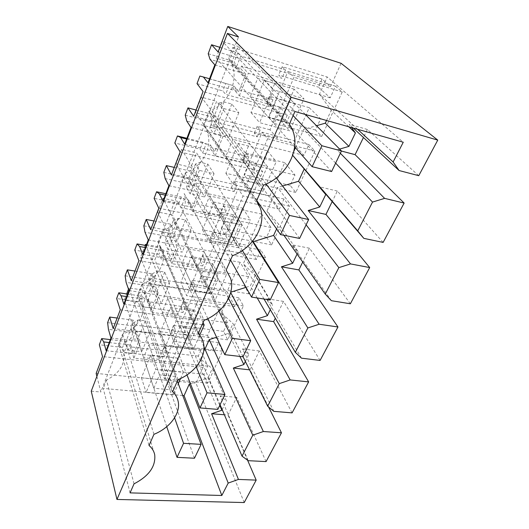 <?xml version="1.0" encoding="UTF-8"?>
<svg xmlns="http://www.w3.org/2000/svg" width="529" height="529" viewBox="0 0 529 529"><rect width="100%" height="100%" fill="white"/><g stroke="black" fill="none" stroke-linecap="round" stroke-linejoin="round"><path stroke-width="0.4" stroke-dasharray="2.65 1.98" d="M96.893 376.35L100.834 392.009L238.533 36.97M91.246 391.176L100.834 392.009M341.086 63.308L330.565 86.511L322.049 79.059L318.425 87.166L330.202 97.819L335.505 86.201L342.223 92L321.718 136.389L315.502 130.022L320.607 118.846L309.253 107.698L293.297 143.432L303.924 155.394L308.87 144.562L314.914 151.109L295.804 192.47L290.203 185.441L294.964 175.013L284.721 162.621L269.79 196.061L279.385 209.147L284.007 199.03L289.456 206.204L271.602 244.848L266.55 237.257L271.007 227.496L261.756 214.047L247.751 245.41L256.42 259.455L260.744 249.972L265.664 257.689L248.954 293.866L244.391 285.799L248.57 276.647L240.206 262.298L227.04 291.77L234.883 306.628L238.943 297.734L243.386 305.907L227.701 339.849L223.588 331.379L227.51 322.776L219.945 307.653L207.553 335.406L171.264 330.751L173.195 335.598L136.561 331.009L140.33 342.124L171.429 345.821L175.092 337.191L178.577 345.913L164.446 378.804L161.239 369.817L164.777 361.472L133.903 358.113L130.299 346.826L130.98 345.1L133.764 353.775L138.75 341.331L135.867 332.761L136.561 331.009M418.756 175.694L367.377 129.466L363.456 137.507M383.128 242.408L337.33 191.055L332.186 201.602M350.357 303.778L309.452 248.2L302.707 262.027M320.098 360.434L283.511 301.378L275.298 318.22M292.087 412.885L259.316 350.972L250.091 369.89L249.569 369.831M268.573 406.96L250.091 369.89M266.08 461.592L236.694 397.345L228.052 415.06L224.362 414.762M247.592 460.237L228.052 415.06M244.206 502.55L195.988 383.155L96.146 373.408M207.553 335.406L214.648 350.965L218.464 342.594L222.478 351.157L207.738 383.069L204.015 374.254L207.712 366.154L200.868 350.37L198.309 356.103L203.123 367.424L195.988 383.155M330.565 86.511L218.093 51.954M197.026 83.615L222.835 90.935L225.638 94.354L269.929 106.845L266.781 103.393L279.729 107.07L287.28 115.104L203.07 91.55M287.28 115.104L277.222 138.201L193.7 116.254M279.729 107.07L269.988 129.784L277.222 138.201M269.988 129.784L257.14 126.352L260.149 129.969L216.216 118.311L212.506 127.753L216.665 128.825L217.571 126.537L257.233 136.859L254.264 133.196L293.297 143.432M196.054 110.039L213.537 114.707L216.216 118.311M213.537 114.707L210.747 121.855L212.506 127.753L186.797 121.101M185.223 115.163L210.747 121.855M191.015 127.502L221.301 135.239L216.665 128.825M221.301 135.239L214.794 151.492L210.304 144.88L206.171 143.855L202.567 153L200.074 149.145L174.815 142.995M184.687 144.139L214.794 151.492M186.638 139.015L206.171 143.855L202.779 142.235L200.074 149.145M186.909 138.3L202.779 142.235M284.721 162.621L245.939 153.007L243.155 159.632L255.864 162.727L262.649 171.674L253.265 193.237L171.429 174.96M180.144 151.982L262.649 171.674M243.155 159.632L245.978 163.481L202.567 153M255.864 162.727L246.759 183.96L253.265 193.237M246.759 183.96L234.149 181.077L236.847 185.071L193.786 175.33L190.321 184.132L194.401 185.031L195.247 182.895L234.122 191.511L231.457 187.478L269.79 196.061M174.292 167.409L191.412 171.317L193.786 175.33M191.412 171.317L188.8 177.989L190.321 184.132L165.16 178.59M163.818 172.394L188.8 177.989M168.883 185.705L198.52 192.12L194.401 185.031M198.52 192.12L192.45 207.269L188.463 200.008L184.416 199.155L181.05 207.699L178.842 203.473L154.111 198.355M162.992 201.192L192.45 207.269M165.293 195.135L184.416 199.155L181.361 197.019L178.842 203.473M165.828 193.733L181.361 197.019M261.756 214.047L223.674 206.006L221.069 212.208L233.54 214.787L239.644 224.521L230.856 244.689L150.679 229.652M158.806 208.234L239.644 224.521M221.069 212.208L223.602 216.401L181.05 207.699M233.54 214.787L225.01 234.684L230.856 244.689M225.01 234.684L212.632 232.291L215.058 236.608L172.844 228.554L169.611 236.78L173.598 237.521L174.391 235.524L212.506 242.639L210.112 238.288L247.751 245.41M153.979 220.963L170.735 224.197L172.844 228.554M170.735 224.197L168.295 230.439L169.611 236.78L144.986 232.218M143.842 225.81L168.295 230.439M148.259 239.935L177.261 245.185L173.598 237.521M177.261 245.185L171.594 259.342L168.05 251.533L164.083 250.832L160.935 258.826L158.971 254.29L134.763 250.085M142.757 254.389L171.594 259.342M145.369 247.539L164.083 250.832L161.338 248.246L158.971 254.29M146.123 245.542L161.338 248.246M240.206 262.298L202.812 255.659L200.372 261.478L212.612 263.601L218.1 273.989L209.861 292.907L131.304 280.734M138.896 260.711L218.1 273.989M200.372 261.478L202.647 265.961L160.935 258.826M212.612 263.601L204.597 282.281L209.861 292.907M204.597 282.281L192.45 280.324L194.632 284.913L153.258 278.353L150.223 286.063L154.131 286.665L154.871 284.794L192.239 290.573L190.09 285.951L227.04 291.77M134.974 271.066L151.38 273.705L153.258 278.353M151.38 273.705L149.099 279.557L150.223 286.063L126.114 282.36M125.148 275.788L149.099 279.557M128.99 290.593L157.384 294.818L154.131 286.665M157.384 294.818L152.074 308.076L148.927 299.798L145.039 299.235L142.096 306.727L140.35 301.927L116.645 298.535M123.852 304.115L152.074 308.076M126.715 296.577L145.039 299.235L142.565 296.253L140.35 301.927M127.668 294.071L142.565 296.253M219.945 307.653L183.232 302.271L180.938 307.733L192.946 309.452L197.892 320.409L190.149 338.183L113.166 328.549M120.275 309.796L197.892 320.409M180.938 307.733L182.974 312.467L142.096 306.727M192.946 309.452L185.414 327.021L190.149 338.183M185.414 327.021L173.492 325.454L175.449 330.275L134.882 325.051L132.038 332.285L135.867 332.761M117.154 318.041L133.222 320.157L134.882 325.051M133.222 320.157L131.08 325.646L132.038 332.285L108.432 329.355M107.625 322.644L131.08 325.646M110.958 338.011L138.75 341.331M106.137 350.687L133.764 353.775M109.225 342.567L130.98 345.1M110.349 339.611L124.943 341.337L127.172 344.657L124.103 352.453L122.563 347.421L99.353 344.756M124.943 341.337L122.563 347.421M198.309 356.103L162.35 351.977L164.175 356.93L124.103 352.453M203.123 367.424L102.533 356.572M322.049 79.059L282.202 66.687L285.574 69.854L240.735 55.995L236.311 67.229L240.563 68.512L241.535 66.052L281.997 78.305L278.684 75.072L318.425 87.166M219.846 47.326L237.713 52.874L240.735 55.995M237.713 52.874L234.287 61.635L236.311 67.229L210.039 59.321M208.214 53.7L234.287 61.635M214.834 64.888L245.78 74.126L240.563 68.512M245.78 74.126L238.784 91.603L233.732 85.751L229.507 84.534L225.638 94.354M208.016 82.802L238.784 91.603M209.55 78.768L229.507 84.534L225.738 83.516L222.835 90.935M199.856 76.044L225.738 83.516M134.042 483.843L106.481 380.02C119.375 373.302 125.135 364.421 123.766 353.379C123.012 349.986 121.293 347.004 118.595 344.439L149.039 445.484M118.595 344.439L122.576 334.163C136.456 328.893 145.601 315.39 142.599 304.01C141.779 300.71 140.139 297.774 137.666 295.202L172.672 391.731M153.952 434.316L122.576 334.163M137.666 295.202L141.931 284.199L177.989 379.637M141.931 284.199C156.756 278.69 166.437 263.508 162.694 250.891L158.098 242.461L198.289 333.449M158.098 242.461L162.667 230.657L204.068 320.31M162.667 230.657C178.604 224.871 188.886 207.586 184.158 193.535L226.167 270.048M180.039 185.818L184.952 173.128L232.462 255.725M184.952 173.128C202.21 167.038 213.154 147.069 207.11 131.364L203.658 124.837L256.598 200.822M203.658 124.837L208.962 111.15C227.814 104.722 239.472 81.241 231.629 63.659L228.66 58.243L289.409 124.077M263.495 185.143L208.962 111.15M294.924 111.513L232.833 47.445L228.66 58.243M232.833 47.445L327.206 76.983L403.257 142.228M357.558 129.268L319.47 94.215L327.206 76.983M348.842 126.801L331.214 110.336L319.47 94.215M353.253 128.051L349.18 124.275L351.547 127.568M367.377 129.466L349.18 124.275M219.766 405.346L208.029 377.805L190.427 383.67M182.736 395.513L103.221 388.418L130.061 492.876M106.481 380.02L103.221 388.418M173.492 325.454L171.264 330.751M183.232 302.271L185.302 306.972L148.199 301.629L148.927 299.798M227.51 322.776L152.266 312.414L148.199 301.629M223.588 331.379L179.999 325.626L194.751 290.89L198.653 299.196L183.589 334.249L179.999 325.626M227.701 339.849L183.589 334.249M243.386 305.907L198.653 299.196M238.943 297.734L194.751 290.89M234.883 306.628L159.117 295.367L154.871 284.794M192.45 280.324L190.09 285.951M202.812 255.659L205.12 260.109L167.276 253.49L168.05 251.533M248.57 276.647L171.859 263.667L167.276 253.49M244.391 285.799L199.982 278.565L215.72 241.515L220.077 249.331L203.996 286.758L199.982 278.565M248.954 293.866L203.996 286.758M265.664 257.689L220.077 249.331M260.744 249.972L215.72 241.515M256.42 259.455L179.172 245.463L174.391 235.524M212.632 232.291L210.112 238.288M223.674 206.006L226.24 210.158L187.636 202.098L188.463 200.008M271.007 227.496L192.794 211.567L187.636 202.098M266.55 237.257L221.307 228.356L238.129 188.747L243.003 195.981L225.79 236.027L221.307 228.356M271.602 244.848L225.79 236.027M289.456 206.204L243.003 195.981M284.007 199.03L238.129 188.747M279.385 209.147L200.63 192.08L195.247 182.895M234.149 181.077L231.457 187.478M245.939 153.007L248.802 156.809L209.418 147.115L210.304 144.88M294.964 175.013L215.224 155.751L209.418 147.115M290.203 185.441L244.107 174.663L262.133 132.217L267.588 138.763L249.126 181.725L244.107 174.663M295.804 192.47L249.126 181.725M314.914 151.109L267.588 138.763M308.87 144.562L262.133 132.217M303.924 155.394L223.628 134.842L217.571 126.537M257.14 126.352L254.264 133.196M309.253 107.698L269.764 96.298L266.781 103.393M269.764 96.298L272.951 99.69L232.78 88.158L233.732 85.751M320.607 118.846L239.32 95.809L232.78 88.158M315.502 130.022L268.547 117.107L287.908 71.521L294.018 77.254L274.161 123.455L268.547 117.107M321.718 136.389L274.161 123.455M342.223 92L294.018 77.254M335.505 86.201L287.908 71.521M330.202 97.819L248.359 73.306L241.535 66.052M282.202 66.687L278.684 75.072M341.41 151.036L337.019 149.872L339.638 149.099M340.345 153.265L337.019 149.872M337.33 191.055L319.463 186.81M331.385 300.697L291.909 244.782L298.211 251.705L278.75 224.25L266.94 211.17L277.573 187.497L282.559 186.016M309.452 248.2L291.909 244.782M297.093 254.039L298.211 251.705M301.497 358.179L266.292 298.673L272.607 304.883L255.123 275.556L243.32 263.759L253.001 242.209M283.511 301.378L266.292 298.673M270.286 309.69L272.607 304.883M273.843 411.35L242.421 348.902L248.723 354.47L233.005 323.583L221.234 312.923L230.803 292.16M259.316 350.972L242.421 348.902M245.377 361.419L248.723 354.47M248.187 460.68L220.11 395.831L226.399 400.823L212.255 368.627L208.029 377.805M236.694 397.345L220.11 395.831M222.16 409.625L226.399 400.823M200.868 350.37L164.817 346.105L162.35 351.977M164.817 346.105L166.675 351.025L130.299 346.826M207.712 366.154L164.777 361.479L171.429 345.821L214.648 350.965M204.015 374.254L161.239 369.817M207.738 383.069L164.446 378.804M222.478 351.157L178.577 345.913M218.464 342.594L175.092 337.191M272.951 99.69L269.929 106.845M260.149 129.969L257.233 136.859M215.224 155.751L223.628 134.842M248.802 156.809L245.978 163.481M236.847 185.071L234.122 191.511M192.794 211.567L200.63 192.08M226.24 210.158L223.602 216.401M215.058 236.608L212.506 242.639M171.859 263.667L179.172 245.463M205.12 260.109L202.647 265.961M194.632 284.913L192.239 290.573M152.266 312.414L159.117 295.367M185.302 306.972L182.974 312.467M175.449 330.275L173.195 335.598M133.903 358.113L140.33 342.124M166.675 351.025L164.175 356.93M285.574 69.854L281.997 78.305M239.32 95.809L248.359 73.306M220.071 404.718L200.544 358.999L212.255 368.627M200.544 358.999L204.968 349.147M216.579 337.231L228.502 333.356L233.005 323.583M246.018 287.346L250.316 285.984L255.123 275.556M276.588 228.945L278.75 224.25M292.689 155.328L292.259 154.799L293.846 151.254M295.42 147.763L303.672 129.38L316.481 125.704M326.538 120.48L331.214 110.336M294.144 89.209L264.242 80.296L250.964 112.465L280.555 120.599L294.144 89.209L303.977 98.764L273.433 89.791L259.607 122.662L289.832 130.822L303.977 98.764M160.446 331.69L187.702 335.148L197.972 311.422L170.431 307.501L160.446 331.69L165.762 345.741L193.574 349.041L199.883 334.745M169.551 283.432L164.684 272.098L157.424 270.908L152.491 273.751L155.526 281.23L169.551 283.432L161.371 303.586L156.736 291.988L149.542 290.904L144.589 293.932L147.472 301.583L161.371 303.586M155.526 281.23L147.472 301.583M176.666 227.794L191.002 230.538L185.5 219.958L178.088 218.497L173.228 220.818L176.666 227.794L168.03 249.622L182.241 252.141L177.003 241.244L169.65 239.895L164.764 242.434L168.03 249.622M191.002 230.538L182.241 252.141M254.846 180.012L267.469 150.851L238.169 143.438L225.85 173.281L254.846 180.012L263.111 191.399L276.224 161.676L246.309 154.283L233.507 184.714L263.111 191.399M180.759 282.486L208.585 286.897L219.561 261.538L191.445 256.605L180.759 282.486L186.77 295.81L215.164 300.095L226.524 274.346L197.833 269.519L186.77 295.81M214.033 173.763L207.818 164.083L200.24 162.297L195.472 164.016L199.38 170.391L214.033 173.763L204.624 196.967L198.706 186.909L191.187 185.256L186.387 187.226L190.096 193.859L204.624 196.967M199.38 170.391L190.096 193.859M213.974 202.052L202.508 229.811L230.915 235.306L242.666 208.148L213.974 202.052L221.175 214.02L209.292 242.269L238.288 247.678L250.475 220.051L221.175 214.02M149.515 332.82L145.21 320.852L138.102 319.913L133.123 323.199L135.788 331.101L149.515 332.82L141.865 351.673L137.771 339.486L130.723 338.633L125.73 342.084L128.263 350.132L141.865 351.673M135.788 331.101L128.263 350.132M177.757 358.12L150.778 355.098L141.422 377.759L168.129 380.371L177.757 358.12L183.305 372.317L155.784 369.467L146.13 392.419L173.367 394.846L178.293 383.684M223.84 108.577L238.824 112.664L231.801 104.041L224.051 101.892L219.409 102.917L223.84 108.577L213.835 133.863L228.687 137.652L221.995 128.587L214.318 126.59L209.623 127.906L213.835 133.863M238.824 112.664L228.687 137.652M177.83 314.319L162.191 312.15L167.832 298.336L183.57 300.657L177.83 314.319L190.063 343.394L173.743 341.403L162.191 312.15M197.972 266.345L182.016 263.627L188.04 248.875L204.095 251.764L197.972 266.345L211.686 293.899L195.022 291.327L182.016 263.627M219.482 215.118L203.196 211.779L209.649 195.994L226.028 199.526L219.482 215.118L234.863 240.867L217.842 237.627L203.196 211.779M242.507 160.287L225.883 156.253L232.8 139.319L249.523 143.577L242.507 160.287L259.752 183.9L242.375 179.893L225.883 156.253M267.205 101.475L250.243 96.642L257.683 78.431L274.743 83.516L267.205 101.475L286.566 122.536L268.818 117.663L250.243 96.642M335.631 163.124L303.672 129.38M292.696 155.308L292.259 154.799M306.112 224.825L277.573 187.497M283.908 235.299L266.94 211.17M264.024 299.024L243.32 263.759M257.22 297.959L250.316 285.984M243.029 356.705L221.234 312.923M239.875 356.427L228.502 333.356M158.925 359.343L143.597 357.657L148.894 344.69L164.314 346.508L158.925 359.343L169.835 389.694L153.846 388.22L143.597 357.657M264.242 80.296L273.433 89.791M280.555 120.599L289.832 130.822M250.964 112.465L259.607 122.662M187.702 335.148L193.574 349.041M170.431 307.501L176.091 321.202L165.762 345.741M197.972 311.422L203.076 322.564M202.138 324.707L176.091 321.202M164.684 272.098L156.736 291.988M152.491 273.751L144.589 293.932M173.228 220.818L164.764 242.434M185.5 219.958L177.003 241.244M267.469 150.851L276.224 161.676M225.85 173.281L233.507 184.714M238.169 143.438L246.309 154.283M208.585 286.897L215.164 300.095M191.445 256.605L197.833 269.519M219.561 261.538L226.524 274.346M207.818 164.083L198.706 186.909M195.472 164.016L186.387 187.226M202.508 229.811L209.292 242.269M242.666 208.148L250.475 220.051M230.915 235.306L238.288 247.678M145.21 320.852L137.771 339.486M133.123 323.199L125.73 342.084M150.778 355.098L155.784 369.467M168.129 380.371L173.367 394.846M180.574 378.506L183.305 372.317M141.422 377.759L146.13 392.419M219.409 102.917L209.623 127.906M231.801 104.041L221.995 128.587M173.743 341.403L179.794 327.167L196.213 329.316L183.57 300.657M196.213 329.316L190.063 343.394M179.794 327.167L167.832 298.336M195.022 291.327L201.509 276.065L218.272 278.829L204.095 251.764M218.272 278.829L211.686 293.899M201.509 276.065L188.04 248.875M217.842 237.627L224.805 221.234L241.932 224.693L226.028 199.526M241.932 224.693L234.863 240.867M224.805 221.234L209.649 195.994M242.375 179.893L249.873 162.244L267.357 166.49L249.523 143.577M267.357 166.49L259.752 183.9M249.873 162.244L232.8 139.319M268.818 117.663L276.918 98.606L294.772 103.757L274.743 83.516M294.772 103.757L286.566 122.536M276.918 98.606L257.683 78.431M153.846 388.22L159.507 374.896L175.595 376.509L164.314 346.508M175.595 376.509L169.835 389.694M159.507 374.896L148.894 344.69M157.424 270.908L149.542 290.904M178.088 218.497L169.65 239.895M200.24 162.297L191.187 185.256M138.102 319.913L130.723 338.633M224.051 101.892L214.318 126.59M305.378 114.476L238.03 46.42L231.656 62.792L216.189 58.104L222.484 41.526L238.03 46.42M331.604 171.548L231.656 62.792M293.132 115.606L222.484 41.526M294.613 146.85L216.189 58.104M276.277 177.949L216.632 101.33L210.648 116.684L195.479 112.664L201.377 97.124L216.632 101.33M299.599 238.44L210.648 116.684M266.113 184.052L201.377 97.124M256.744 200.491L195.479 112.664M252.472 241.376L196.55 152.868L190.929 167.296L176.045 163.864L181.579 149.271L196.55 152.868M270.16 299.989L190.929 167.296M242.388 250.508L181.579 149.271M230.558 260.063L176.045 163.864M228.548 298.435L177.671 201.331L172.375 214.913L157.768 212.003L162.978 198.276L177.671 201.331M242.99 356.797L172.375 214.913M218.887 311.158L162.978 198.276M207.844 318.63L157.768 212.003M203.949 346.839L159.877 246.983L154.891 259.792L140.549 257.358L145.105 245.363M217.829 409.393L154.891 259.792M196.226 366.776L145.918 245.509M146.487 244.596L159.877 246.983M186.975 374.916L140.549 257.358M177.327 381.131L143.095 290.064L138.38 302.165L124.308 300.155L126.669 293.926M194.467 458.233L138.38 302.165M174.59 417.798L128.944 287.935L143.095 290.064M166.747 426.672L124.308 300.155M128.487 289.145L128.944 287.935M142.599 304.01L178.048 400.936M162.694 250.891L203.288 342.428M184.158 193.535L230.631 278.426M207.11 131.364L260.314 208.049M231.629 63.659L292.616 130.207M123.766 353.379L154.699 454.675"/><path stroke-width="0.79" d="M291.129 97.276L437.754 140.119L341.086 63.308L227.768 26.45L238.533 36.97L227.437 33.413L91.246 391.176L116.955 499.449L291.129 97.276L227.437 33.413M219.846 47.326L211.56 44.753L208.214 53.7L210.039 59.321L214.834 64.888L208.016 82.802L203.394 76.989L199.856 76.044L197.026 83.615L203.07 91.55L193.7 116.254L187.954 107.876L185.223 115.163L186.797 121.101L191.015 127.502L184.687 144.139L180.614 137.527L186.638 139.015M174.292 167.409L166.364 165.597L171.429 174.96L180.144 151.982L174.815 142.995L177.453 135.953L180.614 137.527M166.364 165.597L163.818 172.394L165.16 178.59L168.883 185.705L162.992 201.192L159.401 193.898L165.293 195.135M153.979 220.963L146.216 219.462L150.679 229.652L158.806 208.234L154.111 198.355L156.571 191.782L159.401 193.898M146.216 219.462L143.842 225.81L144.986 232.218L148.259 239.935L142.757 254.389L139.603 246.521L145.369 247.539M134.974 271.066L127.377 269.843L131.304 280.734L138.896 260.711L134.763 250.085L137.064 243.935L139.603 246.521M127.377 269.843L125.148 275.788L126.114 282.36L128.99 290.593L123.852 304.115L121.075 295.757L126.715 296.577M117.154 318.041L109.715 317.063L113.166 328.549L120.275 309.796L116.645 298.535L118.8 292.768L121.075 295.757M109.715 317.063L107.625 322.644L108.432 329.355L110.958 338.011L106.137 350.687L103.704 341.926L109.225 342.567M96.893 376.35L96.146 373.408L102.533 356.572L99.353 344.756L101.667 338.586L103.704 341.926M227.768 26.45L218.093 51.954L211.56 44.753M116.955 499.449L244.206 502.55L256.188 480.12L238.44 479.426L228.197 483.076L221.823 495.488L130.061 492.876L134.042 483.843C149.026 476.007 155.91 466.28 154.699 454.675C153.946 451.118 152.061 448.056 149.039 445.484L153.952 434.316C170.087 427.908 181.083 413.004 178.048 400.936C177.228 397.438 175.43 394.369 172.672 391.731L177.989 379.637C195.313 372.899 207.103 355.997 203.288 342.428C202.402 339.076 200.742 336.08 198.289 333.449L204.068 320.31C222.795 313.208 235.484 293.774 230.631 278.426L226.167 270.048L232.462 255.725C252.855 248.207 266.596 225.499 260.314 208.049L256.598 200.822L263.495 185.143C285.898 177.169 300.849 150.137 292.616 130.207L289.409 124.077L294.924 111.513L403.257 142.228L393.107 161.993L357.558 129.268M437.754 140.119L418.756 175.694L399.084 170.53L393.107 161.993M363.456 137.507L355.085 154.666L341.41 151.036M404.136 203.063L384.603 198.368L372.522 202.078L357.736 230.856L363.807 238.361L383.128 242.408L404.136 203.063L355.085 154.666M332.186 201.602L325.937 214.417L308.195 210.516L319.741 206.998L325.738 194.546L292.689 155.328M369.698 267.562L350.515 263.918L338.851 267.634L325.262 294.091L331.385 300.697L350.357 303.778L369.698 267.562L325.937 214.417M302.707 262.027L298.859 269.922L281.441 266.801L292.643 263.277L297.093 254.039M337.965 326.975L319.146 324.244L307.871 327.954L295.341 352.354L301.497 358.179L320.098 360.434L337.965 326.975L298.859 269.922M275.298 318.22L273.638 321.625L256.545 319.185L267.416 315.661L270.286 309.69M308.638 381.892L290.176 379.934L279.272 383.637L267.674 406.212L273.843 411.35L292.087 412.885L308.638 381.892L273.638 321.625M281.454 432.795L263.356 431.519L252.789 435.195L242.031 456.143L248.187 460.68L266.08 461.592L281.454 432.795L268.573 406.96M256.188 480.12L247.592 460.237M196.054 110.039L187.954 107.876M177.453 135.953L186.909 138.3M156.571 191.782L165.828 193.733M137.064 243.935L146.123 245.542M118.8 292.768L127.668 294.071M101.667 338.586L110.349 339.611M203.394 76.989L209.55 78.768M351.547 127.568L355.415 132.938L348.842 126.801M399.084 170.53L353.253 128.051M224.362 414.762L211.6 413.751L221.863 410.253L219.766 405.346M238.44 479.426L211.6 413.751M190.427 383.67L189.296 384.047L228.197 483.076M221.823 495.488L184.085 395.639L189.296 384.047M184.085 395.639L182.736 395.513M339.638 149.099L348.942 146.374L355.415 132.938M384.603 198.368L340.345 153.265M363.807 238.361L319.463 186.81L325.738 194.546M350.515 263.918L308.195 210.516M319.146 324.244L281.441 266.801M290.176 379.934L256.545 319.185M249.569 369.831L233.315 368.052L243.876 364.541L245.377 361.419M263.356 431.519L233.315 368.052M221.863 410.253L222.16 409.625M204.968 349.147L209.253 339.611L216.579 337.231M230.803 292.16L246.018 287.346M253.001 242.209L253.246 241.66L273.612 235.398L276.588 228.945M282.559 186.016L298.548 181.255L304.049 169.306M293.846 151.254L295.42 147.763M316.481 125.704L325.295 123.171L326.538 120.48M348.942 146.374L325.295 123.171M372.522 202.078L335.631 163.124M357.736 230.856L292.696 155.308M319.741 206.998L298.548 181.255M338.851 267.634L306.112 224.825M325.262 294.091L283.908 235.299M292.643 263.277L273.612 235.398M307.871 327.954L253.246 241.66M295.341 352.354L264.024 299.024M267.416 315.661L257.22 297.959M279.272 383.637L230.697 292.577M267.674 406.212L243.029 356.705M243.876 364.541L239.875 356.427M252.789 435.195L209.253 339.611M242.031 456.143L220.071 404.718M203.076 322.564L204.187 324.985L202.138 324.707M199.883 334.745L204.187 324.985M178.293 383.684L180.574 378.506M341.456 150.944L331.604 171.548L312.136 166.681L321.87 145.739L341.456 150.944L305.378 114.476M321.87 145.739L293.132 115.606M312.136 166.681L294.613 146.85M308.652 219.528L299.599 238.44L280.555 234.631L289.482 215.429L308.652 219.528L276.277 177.949M289.482 215.429L266.113 184.052M280.555 234.631L256.744 200.491M278.499 282.565L270.16 299.989L251.533 297.073L259.746 279.405L278.499 282.565L252.472 241.376M259.746 279.405L242.388 250.508M251.533 297.073L230.558 260.063M250.693 340.696L242.99 356.797L224.765 354.655L232.35 338.342L250.693 340.696L228.548 298.435M232.35 338.342L218.887 311.158M224.765 354.655L207.844 318.63M224.97 394.469L217.829 409.393L200.008 407.925L207.031 392.816L224.97 394.469L203.949 346.839M207.031 392.816L196.226 366.776M145.918 245.509L145.462 244.411L146.487 244.596M200.008 407.925L186.975 374.916M145.105 245.363L145.462 244.411M201.099 444.367L194.467 458.233L177.036 457.347L183.556 443.315L201.099 444.367L177.327 381.131M183.556 443.315L174.59 417.798M177.036 457.347L166.747 426.672M126.669 293.926L128.487 289.145"/></g></svg>
